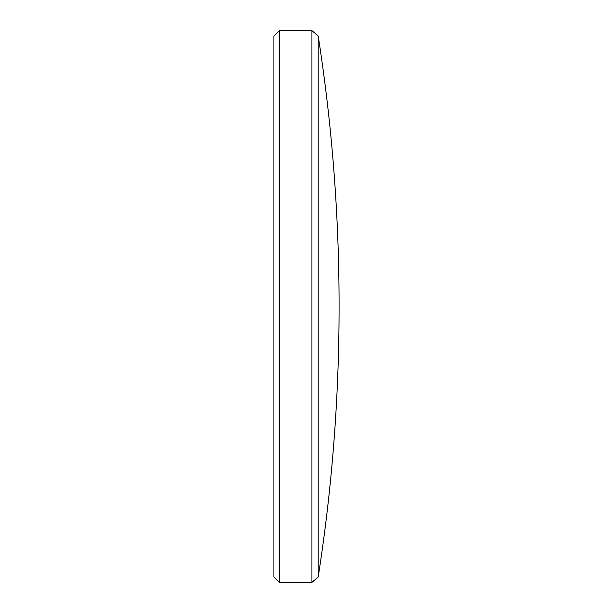 <?xml version="1.0" encoding="UTF-8"?>
<svg xmlns="http://www.w3.org/2000/svg" width="613" height="613" viewBox="0 0 613 613"><rect width="100%" height="100%" fill="white"/><g stroke="black" fill="none" stroke-linecap="round" stroke-linejoin="round"><path stroke-width="0.92" d="M273.919 576.917L273.919 36.083L279.352 30.65L279.352 582.35L273.919 576.917M318.201 576.994A1748.498 1748.498 0 0 0 339.081 307.603A1748.498 1748.498 0 0 0 339.081 306.5A1748.498 1748.498 0 0 0 339.081 305.397A1748.498 1748.498 0 0 0 318.201 36.006L318.201 576.994L311.933 582.35L311.933 30.65L279.352 30.65M318.201 36.006L311.933 30.65M311.933 582.35L279.352 582.35M339.081 307.603L339.081 305.397"/></g></svg>
